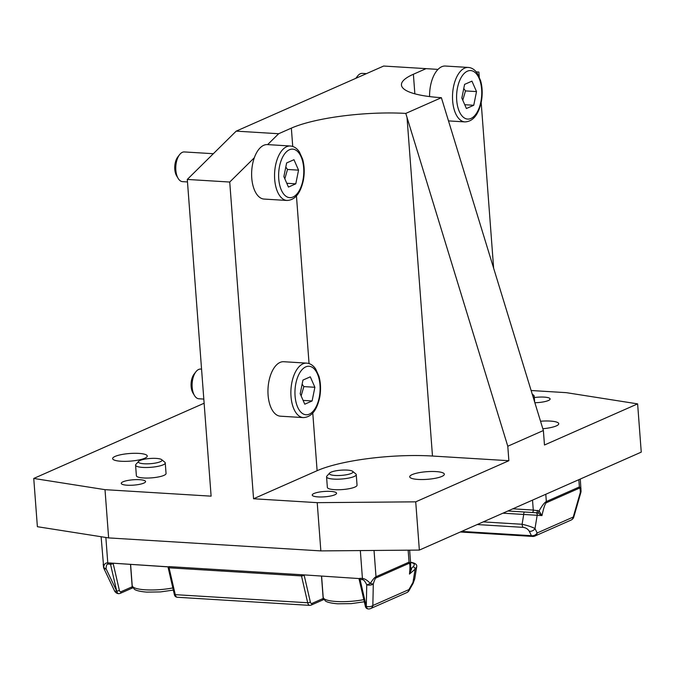 <?xml version="1.0" encoding="UTF-8"?>
<svg xmlns="http://www.w3.org/2000/svg" width="675" height="675" viewBox="0 0 675 675"><rect width="100%" height="100%" fill="white"/><g stroke="black" fill="none" stroke-linecap="round" stroke-linejoin="round"><path stroke-width="1.01" d="M138.653 461.362L135.903 464.4A14.884 3.282 -4.3 0 0 135.582 465.168A14.884 3.282 -4.3 0 0 146.576 467.497A14.884 3.282 -4.3 0 0 163.148 464.83A14.884 3.282 -4.3 0 0 165.257 462.932A14.884 3.282 -4.3 0 0 164.818 462.223L161.654 459.633A11.838 2.607 175.7 0 1 150.39 463.691A11.838 2.607 175.7 0 1 138.653 461.362A11.838 2.607 175.7 0 1 140.062 460.468A11.838 2.607 175.7 0 1 151.934 458.376A11.838 2.607 175.7 0 1 161.654 459.633M165.257 462.932L166.05 473.479A14.884 3.282 175.7 0 1 163.941 475.377A14.884 3.282 175.7 0 1 147.369 478.052A14.884 3.282 175.7 0 1 136.375 475.715L135.582 465.168M329.636 473.057L326.894 476.086A14.884 3.282 -4.3 0 0 326.565 476.854A14.884 3.282 -4.3 0 0 337.567 479.191A14.884 3.282 -4.3 0 0 354.139 476.516A14.884 3.282 -4.3 0 0 356.248 474.626A14.884 3.282 -4.3 0 0 355.801 473.917L352.637 471.327A11.838 2.607 175.7 0 1 341.381 475.386A11.838 2.607 175.7 0 1 329.636 473.057A11.838 2.607 175.7 0 1 331.054 472.163A11.838 2.607 175.7 0 1 342.917 470.07A11.838 2.607 175.7 0 1 352.637 471.327M356.248 474.626L357.041 485.173A14.884 3.282 175.7 0 1 354.932 487.072A14.884 3.282 175.7 0 1 338.361 489.746A14.884 3.282 175.7 0 1 327.358 487.409L326.565 476.854M533.216 397.373A14.884 3.282 -4.3 0 0 534.203 396.065A14.884 3.282 -4.3 0 0 533.765 395.356L532.212 394.082M581.006 488.7L579.386 486.945L546.337 501.533C544.514 502.478 542.092 505.609 539.063 510.933L538.296 513.084L541.974 515.59L539.063 510.933L533.275 510.064A1.983 1.021 -86.5 0 1 532.246 512.485M538.296 513.084L537.064 512.798L537.384 510.368M502.934 513.186L537.165 515.278A1.983 1.763 -86.3 0 0 535.612 512.705L507.912 510.992M581.048 491.079A4.961 2.692 -178.8 0 1 581.048 491.181A4.961 2.692 -178.8 0 1 580.281 492.59L573.244 517.05A4.961 4.109 66.2 0 1 571.05 520.087A4.961 4.961 0 0 0 573.817 516.923A4.961 0.633 -163.9 0 1 573.244 517.05L537.157 532.98L535.005 528.55C531.875 526.922 527.572 525.496 522.104 524.273L523.707 514.46A1.983 1.021 -86.5 0 1 524.846 512.03L537.072 512.798M580.289 479.039L581.048 491.181A4.961 2.692 -178.8 0 1 581.048 491.189A4.961 4.961 0 0 1 580.854 492.463L573.817 516.923M483.216 521.893L522.104 524.273A4.961 2.557 93.5 0 0 523.108 527.361C525.876 527.74 527.934 529.04 529.267 531.259A4.961 4.092 154.1 0 0 535.005 528.55L537.165 515.278L541.974 515.59C543.628 507.98 545.062 503.702 546.286 502.774L579.336 488.185C580.019 487.958 580.331 489.426 580.281 492.59A4.961 0.633 16.1 0 0 580.854 492.463M532.659 536.431A4.961 4.961 0 0 0 534.971 536.017A4.961 4.109 -113.8 0 0 537.157 532.98A4.961 4.092 154.1 0 1 531.428 535.688A4.961 2.557 93.5 0 0 532.659 536.431L460.316 532.001M204.128 403.237L33.75 478.448L37.378 526.702L108.633 537.908L320.844 550.901L419.352 550.083L641.25 452.132L637.622 403.878L544.472 445.002L543.383 430.523L441.382 97.689L405.785 113.408L507.786 446.234L543.383 430.523M410.527 569.903L410.653 563.583L409.05 562.132L376 576.728C374.574 577.42 372.676 579.656 370.313 583.436C367.411 580.323 364.778 578.661 362.424 578.45A4.961 2.557 93.5 0 0 362.602 579.665C363.783 579.808 365.167 581.521 366.744 584.786A4.961 2.692 1.2 0 0 373.3 583.959A4.961 0.633 -163.9 0 1 370.313 583.436A4.961 1.409 154.6 0 1 366.744 584.786L366.297 606.344A4.961 2.557 93.5 0 0 368.356 608.96A4.961 2.557 -86.5 0 1 368.314 608.96A4.961 2.557 -86.5 0 1 366.255 606.344L360.062 579.504L362.602 579.665M410.628 568.46A1.983 1.561 114.2 0 0 411.345 568.291L410.653 568.021M410.501 570.291L409.472 574.087L411.581 569.017A1.983 1.291 -31.1 0 1 410.602 568.882M411.581 569.017L411.345 568.291L413.058 566.806A1.983 1.401 -131.1 0 1 415.133 569.152L416.677 566.831M360.332 550.572L362.424 578.45L359.876 578.298A4.961 2.557 93.5 0 0 360.062 579.504A1.983 0.844 -13 0 1 359.066 579.015L358.982 578.559L301.312 574.712L168.893 566.603A4.961 2.557 93.5 0 0 169.071 567.81A1.983 0.844 -13 0 1 168.083 567.329L167.999 566.865L107.772 562.857C105.477 562.79 104.102 564.207 103.663 567.11L101.115 536.726M411.016 562.317A1.983 1.021 93.5 0 0 410.948 562.309A1.983 1.021 93.5 0 0 410.569 562.418M410.56 562.283L410.948 562.309C415.437 563.153 417.336 564.722 416.652 567.008L414.72 578.931L412.973 582.424A4.961 1.62 29.4 0 1 413.1 583.36L409.058 590.524A4.961 1.62 -150.6 0 0 408.932 589.587L372.853 605.509A4.961 2.692 -178.8 0 1 366.297 606.344L366.255 606.344A1.983 0.844 -13 0 1 365.259 605.855L359.066 579.015M132.401 586.685A32.248 7.104 -4.3 0 0 132.19 586.778L120.977 591.73A2.978 1.536 -86.5 0 1 119.34 590.237A1.983 0.844 167 0 1 116.699 591.064L106.093 568.831A4.961 2.692 -178.8 0 1 103.663 567.11A4.961 0.65 171 0 0 103.562 567.27A4.961 4.961 0 0 0 103.975 568.628A4.961 1.409 -25.4 0 0 106.093 568.831C106.186 565.658 106.81 564.072 107.958 564.072L110.506 564.224A4.961 2.557 93.5 0 1 110.32 563.017L168.067 566.806M168.083 567.329L174.277 594.16A1.983 0.844 -13 0 0 175.264 594.65L169.071 567.81L301.489 575.918A4.961 2.557 93.5 0 1 301.312 574.712L358.982 578.559M116.648 591.064A4.961 1.409 154.6 0 1 114.531 590.853A4.961 4.961 0 0 0 118.707 593.679A4.961 2.557 -86.5 0 1 118.707 593.679A4.961 2.557 -86.5 0 1 116.648 591.064M203.816 399.077L198.88 398.773A14.884 7.661 -86.5 0 1 194.468 395.508A14.884 7.661 -86.5 0 1 195.919 371.765A14.884 7.661 -86.5 0 1 198.703 369.444A14.884 7.661 -86.5 0 1 200.703 369.065L201.563 369.115M195.919 371.765L194.113 374.085A11.838 6.1 93.5 0 0 192.957 392.977L194.468 395.508M312.112 400.958L304.771 404.198L300.198 393.753L302.957 380.076L310.298 376.836L314.879 387.273L312.112 400.958L303.109 400.402M280.403 416.188A27.287 14.048 -86.5 0 1 267.95 391.635A27.287 14.048 -86.5 0 1 280.074 362.416A27.287 14.048 -86.5 0 1 283.736 361.724L306.661 363.125A27.287 14.048 93.5 0 0 302.991 363.817A27.287 14.048 93.5 0 0 291.009 396.529A27.287 14.048 93.5 0 0 303.32 417.589L280.403 416.188M301.143 395.904L303.843 386.598L302.13 384.159M303.843 386.598L314.879 387.273M286.993 200.467C295.076 200.095 300.552 193.295 303.413 180.065C304.712 172.665 304.442 165.687 302.619 159.148L299.405 151.959C296.89 148.247 293.87 146.264 290.334 146.002A27.287 14.048 93.5 0 0 286.673 146.694A27.287 14.048 93.5 0 0 274.683 179.407A27.287 14.048 93.5 0 0 286.993 200.467L264.077 199.066A27.287 14.048 -86.5 0 1 254.332 157.739A27.287 14.048 -86.5 0 1 263.748 145.294A27.287 14.048 -86.5 0 1 267.41 144.593A27.287 14.048 -86.5 0 1 267.629 144.61L278.64 133.734L291.355 128.123L292.731 146.467M187.49 181.946L182.554 181.643A14.884 7.661 -86.5 0 1 178.141 178.386A14.884 7.661 -86.5 0 1 179.601 154.634A14.884 7.661 -86.5 0 1 182.377 152.314A14.884 7.661 -86.5 0 1 184.376 151.943L213.342 153.714M179.601 154.634L177.787 156.963A11.838 6.1 93.5 0 0 176.631 175.854L178.141 178.386M295.785 183.828L288.444 187.068L283.871 176.631L286.63 162.945L293.971 159.705L298.552 170.151L295.785 183.828L286.791 183.279M284.816 178.782L287.516 169.476L285.812 167.037M287.516 169.476L298.552 170.151M419.352 550.083L415.724 501.837L508.874 460.713L432.481 456.038A84.333 18.588 -4.3 0 0 317.115 470.694L253.555 498.757L229.736 182.039L254.332 157.739M429.595 96.584A27.287 14.048 -86.5 0 1 437.991 69.407A27.287 14.048 -86.5 0 1 441.712 66.732A27.287 14.048 -86.5 0 1 445.373 66.04L468.298 67.441A27.287 14.048 93.5 0 0 464.628 68.133A27.287 14.048 93.5 0 0 452.647 100.845A27.287 14.048 93.5 0 0 464.957 121.905L448.495 120.901M356.248 78.14A14.884 7.661 -86.5 0 1 357.556 76.081A14.884 7.661 -86.5 0 1 360.34 73.761A14.884 7.661 -86.5 0 1 362.34 73.381L366.466 73.634M473.749 105.275L466.408 108.515L461.835 98.069L464.594 84.383L471.935 81.143L476.516 91.589L473.749 105.275L464.746 104.718M462.78 100.221L465.48 90.914L463.767 88.476M465.48 90.914L476.516 91.589M414.855 93.825L413.387 74.25L426.094 68.639L437.991 69.407M493.636 268.211L481.182 102.532M479.25 76.891L478.887 72.056L476.238 71.879M508.874 460.713L507.786 446.234M405.785 113.408A84.333 18.588 -4.3 0 0 291.355 128.123M413.387 74.25A84.333 18.588 -4.3 0 0 401.439 84.991A84.333 18.588 -4.3 0 0 441.382 97.689M278.64 133.734L236.199 131.136L187.296 179.44L229.736 182.039M108.633 537.908L105.005 489.662L211.115 496.159L187.296 179.44M253.555 498.757L317.216 502.656L320.844 550.901M426.094 68.639L383.653 66.04L236.199 131.136M637.622 403.878L566.367 392.664L531.115 390.513M540.532 421.242A17.364 3.831 175.7 0 1 550.327 421.082A17.364 3.831 175.7 0 1 558.748 423.706A17.364 3.831 175.7 0 1 542.827 428.735M534.322 397.558A12.201 2.692 175.7 0 1 550.125 398.959A12.201 2.692 175.7 0 1 534.853 402.705M105.005 489.662L33.75 478.448M121.044 461.253A17.364 3.831 175.7 0 1 112.624 458.62A17.364 3.831 175.7 0 1 121.281 454.621A17.364 3.831 175.7 0 1 138.839 453.398A17.364 3.831 175.7 0 1 147.251 456.022A17.364 3.831 175.7 0 1 138.603 460.021A17.364 3.831 175.7 0 1 121.044 461.253M127.162 485.215A12.201 2.692 175.7 0 1 121.255 483.368A12.201 2.692 175.7 0 1 133.211 479.773A12.201 2.692 175.7 0 1 145.581 481.537A12.201 2.692 175.7 0 1 139.497 484.355A12.201 2.692 175.7 0 1 127.162 485.215M415.724 501.837L317.216 502.656M318.153 496.91A12.201 2.692 175.7 0 1 312.238 495.062A12.201 2.692 175.7 0 1 324.202 491.468A12.201 2.692 175.7 0 1 336.563 493.231A12.201 2.692 175.7 0 1 330.488 496.049A12.201 2.692 175.7 0 1 318.153 496.91M435.923 471.58A17.364 3.831 175.7 0 1 444.344 474.204A17.364 3.831 175.7 0 1 435.687 478.212A17.364 3.831 175.7 0 1 418.129 479.436A17.364 3.831 175.7 0 1 409.717 476.812A17.364 3.831 175.7 0 1 418.365 472.804A17.364 3.831 175.7 0 1 435.923 471.58M172.834 587.925A27.287 6.016 175.7 0 1 145.429 589.815A27.287 6.016 175.7 0 1 132.207 585.689L134.173 589.064C134.528 589.351 136.19 591.249 146.77 592.11L160.372 591.924L173.34 590.093M363.825 599.619A27.287 6.016 175.7 0 1 336.412 601.509A27.287 6.016 175.7 0 1 323.19 597.383L325.156 600.758C325.51 601.045 327.173 602.944 337.762 603.804L351.354 603.619L364.323 601.788M532.524 500.124L533.275 510.064L512.848 508.815M537.064 512.798L535.621 512.705M578.838 479.68L579.386 486.945A4.961 4.109 -113.8 0 1 579.336 488.185M546.286 502.774A4.961 4.109 -113.8 0 0 546.337 501.533L545.788 494.269M477.2 524.551L523.108 527.361M529.267 531.259L531.428 535.688L461.649 531.411M375.95 577.969L408.999 563.372C410.079 563.296 410.24 566.865 409.472 574.087L415.133 569.152L412.973 582.424L408.932 589.587A4.961 4.109 66.2 0 1 406.747 592.625L370.659 608.546A4.961 4.109 -113.8 0 0 372.853 605.509L373.3 583.959C374.355 580.348 375.233 578.348 375.95 577.969A4.961 4.109 -113.8 0 0 376 576.728L374.026 550.462M408.147 550.176L409.05 562.132A4.961 4.109 -113.8 0 1 408.999 563.372M410.577 562.545C414.45 563.077 415.277 564.494 413.058 566.806M107.958 564.072A4.961 2.557 -86.5 0 1 107.772 562.857L105.865 537.477M174.277 594.16C174.58 596.042 175.601 597.08 177.322 597.265A4.961 2.557 -86.5 0 1 175.264 594.65L307.682 602.758A4.961 2.557 93.5 0 0 309.741 605.374L311.065 605.138A1.983 1.645 66.2 0 0 311.96 603.425A2.978 1.536 -86.5 0 1 310.323 601.923A1.983 0.844 167 0 1 307.682 602.758L301.489 575.918A1.983 0.844 167 0 0 304.012 575.193M130.52 564.57L132.19 586.778A1.983 1.645 66.2 0 1 131.287 588.49L132.967 587.815M120.977 591.73A1.983 1.645 66.2 0 1 120.074 593.443L131.287 588.49M113.029 563.498A1.983 0.844 167 0 1 110.506 564.224L116.699 591.064A4.961 2.557 93.5 0 0 118.758 593.679L120.074 593.443M119.34 590.237L113.172 563.515M323.392 598.379A32.248 7.104 -4.3 0 0 323.173 598.472A1.983 1.645 66.2 0 1 322.279 600.185L323.949 599.51M321.502 576.264L323.173 598.472L311.96 603.425M310.323 601.923L304.155 575.201M295.076 396.014A24.308 12.521 -86.5 0 1 305.758 366.871A24.308 12.521 -86.5 0 1 319.992 385.012A24.308 12.521 -86.5 0 1 309.31 414.155A24.308 12.521 -86.5 0 1 295.076 396.014M278.75 178.892A24.308 12.521 -86.5 0 1 289.432 149.749A24.308 12.521 -86.5 0 1 303.666 167.889A24.308 12.521 -86.5 0 1 292.992 197.032A24.308 12.521 -86.5 0 1 278.75 178.892M296.452 195.969L309.057 363.589M312.778 413.092L317.115 470.694M456.713 100.33A24.308 12.521 -86.5 0 1 467.395 71.187A24.308 12.521 -86.5 0 1 481.629 89.328A24.308 12.521 -86.5 0 1 470.947 118.471A24.308 12.521 -86.5 0 1 456.713 100.33M432.481 456.038L407.025 117.433M132.207 585.689L130.613 564.578M323.19 597.383L321.604 576.273M534.659 402.064L534.203 396.065M571.05 520.087L534.971 536.017M370.659 608.546A4.961 4.961 0 0 1 368.356 608.96L368.314 608.96C366.584 608.774 365.572 607.736 365.259 605.855M322.279 600.185L311.065 605.138M177.322 597.265L309.741 605.374M414.712 578.922L413.1 583.36M406.747 592.625A4.961 4.961 0 0 0 409.058 590.524M103.975 568.628L114.531 590.853M103.182 564.081L103.562 567.27M410.653 563.591L409.649 550.167M306.661 363.125C310.188 363.386 313.217 365.377 315.723 369.082L318.946 376.279C320.768 382.818 321.038 389.787 319.739 397.187C316.879 410.417 311.403 417.218 303.32 417.589M290.334 146.002L267.41 144.593M355.793 78.342L357.556 76.081M468.298 67.441C471.825 67.703 474.854 69.694 477.36 73.398L480.583 80.587C482.406 87.126 482.676 94.103 481.376 101.503C478.516 114.733 473.04 121.534 464.957 121.905"/></g></svg>

